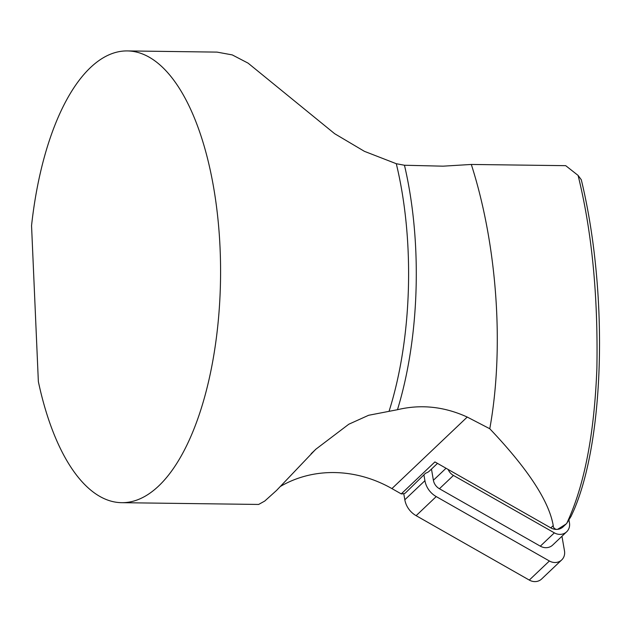 <?xml version="1.0" encoding="UTF-8"?>
<svg xmlns="http://www.w3.org/2000/svg" width="631" height="631" viewBox="0 0 631 631"><rect width="100%" height="100%" fill="white"/><g stroke="black" fill="none" stroke-linecap="round" stroke-linejoin="round"><path stroke-width="0.95" d="M557.623 529.346L566.133 523.967L563.128 526.822A11.295 10.199 -133.5 0 1 557.623 529.346L556.187 529.409A11.295 10.199 -133.5 0 1 550.808 527.887L448.144 469.456A11.295 10.199 46.5 0 0 453.444 475.435L554.349 532.856A11.295 10.199 46.5 0 0 566.662 531.791A11.295 10.199 46.5 0 0 569.454 522.823L568.988 520.133M566.662 531.791L552.646 545.097A11.295 10.199 -133.5 0 1 540.333 546.17L439.428 488.741A11.295 10.199 -133.5 0 1 433.394 480.262L431.47 469.101M448.144 469.456L434.917 461.924L401.245 493.899L391.914 488.591A118.596 107.041 46.5 0 0 280.472 486.406M578.083 175.41L581.293 179.732C608.323 291.546 604.861 438.356 573.816 510.353L571.063 516.339L566.725 523.391C584.322 485.925 594.37 434.191 596.887 368.165C598.156 295.671 591.894 231.419 578.091 175.418L565.715 165.669L471.31 164.454C497.244 245.238 504.469 347.989 489.774 428.741C527.918 468.936 549.065 501.219 553.229 525.591C553.142 527.311 554.128 528.581 556.187 529.409M566.133 523.967L566.733 523.383M121.617 502.678A225.898 96.015 90.7 0 1 38.357 381.574L31.55 225.63A225.898 96.015 90.7 0 1 127.446 50.922A225.898 96.015 90.7 0 1 220.542 278.042A225.898 96.015 90.7 0 1 121.617 502.678L258.639 504.445L264.728 501.069L276.52 490.461L315.666 449.359L348.785 424.237L368.607 415.285L397.467 409.708C420.909 404.085 444.169 406.538 467.24 417.059L489.774 428.741M471.31 164.454L443.065 166.174L404.463 165.243L396.292 163.713L364.434 151.345L334.659 133.701L248.086 63.139L232.255 54.905L217.032 52.113L127.446 50.922M437.48 463.383L429.498 470.963A11.295 10.199 -133.5 0 1 425.625 473.171L405.22 493.158A11.295 10.199 -133.5 0 1 401.245 493.899M403.761 493.631L404.818 499.768A21.178 19.111 46.5 0 0 416.129 515.669L529.291 580.078A11.295 10.199 46.5 0 0 541.611 579.013L561.708 559.926A11.295 10.199 46.5 0 0 564.5 550.958L561.953 536.263M423.922 474.906L424.923 480.68A21.178 19.111 46.5 0 0 436.226 496.581L549.396 560.991A11.295 10.199 46.5 0 0 561.708 559.926M433.394 480.262L446.038 468.257M439.428 488.741L453.444 475.435M540.333 546.17L554.349 532.856M467.24 417.059L391.914 488.591M553.229 525.591L550.808 527.887M404.463 165.243A228.043 96.929 90.7 0 1 397.467 409.708M389.161 410.947A225.898 96.015 -89.3 0 0 396.292 163.713M424.923 480.68L404.818 499.768M436.226 496.581L416.129 515.669M549.396 560.991L529.291 580.078M311.17 453.697L315.705 449.398"/></g></svg>
